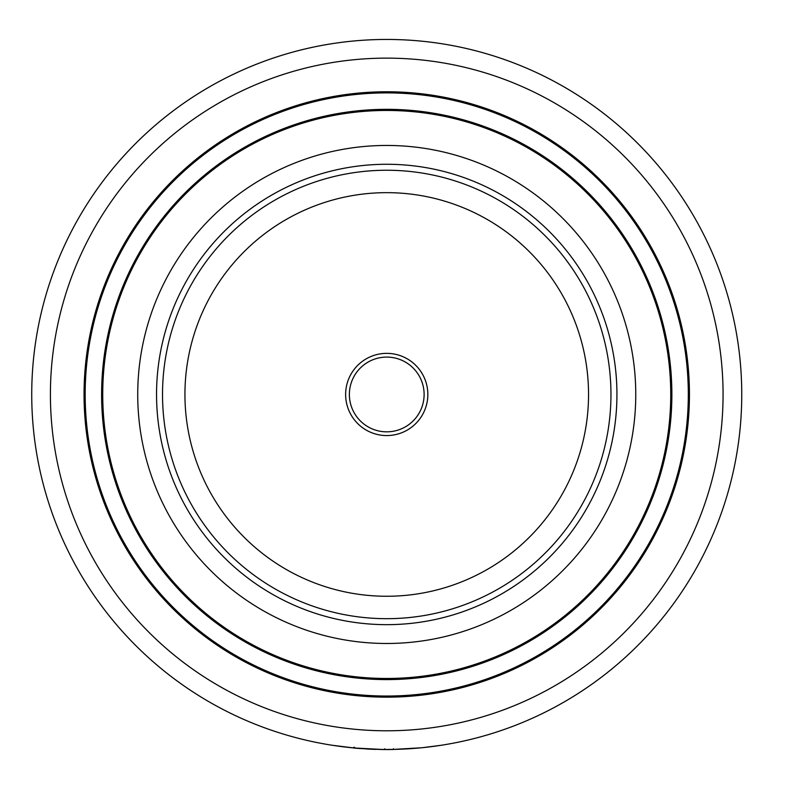 <?xml version="1.0" encoding="UTF-8"?>
<svg xmlns="http://www.w3.org/2000/svg" width="789" height="789" viewBox="0 0 789 789"><rect width="100%" height="100%" fill="white"/><g stroke="black" fill="none" stroke-linecap="round" stroke-linejoin="round"><path stroke-width="1.18" d="M386.738 624.661A230.201 230.201 0 0 1 187.387 279.365A230.201 230.201 0 0 1 586.099 279.365A230.201 230.201 0 0 1 386.738 624.661M386.738 643.479A249.008 249.008 0 0 1 171.095 269.956A249.008 249.008 0 0 1 602.392 269.956A249.008 249.008 0 0 1 386.738 643.479M386.738 678.471A284.01 284.01 0 0 1 140.777 252.46A284.01 284.01 0 0 1 632.699 252.46A284.01 284.01 0 0 1 386.738 678.471M386.738 678.846A284.385 284.385 0 0 1 140.462 252.273A284.385 284.385 0 0 1 633.025 252.273A284.385 284.385 0 0 1 386.738 678.846A284.385 284.385 0 0 1 140.462 252.273A284.385 284.385 0 0 1 633.025 252.273A284.385 284.385 0 0 1 386.738 678.846M386.738 696.786A302.325 302.325 0 0 1 124.918 243.298A302.325 302.325 0 0 1 648.558 243.298A302.325 302.325 0 0 1 386.738 696.786M386.738 697.16A302.7 302.7 0 0 1 124.603 243.111A302.7 302.7 0 0 1 648.883 243.111A302.7 302.7 0 0 1 386.738 697.16M386.738 749.471A355.011 355.011 0 0 1 79.294 216.955A355.011 355.011 0 0 1 694.192 216.955A355.011 355.011 0 0 1 386.738 749.471M353.748 747.942L332.406 745.289M441.071 745.289L422.894 747.627M421.296 747.794L393.415 749.412M387.31 749.55L387.892 749.55M388.168 749.55L391.531 749.52M354.567 747.341L354.498 748.08L356.49 748.258M356.628 748.268L359.646 748.514M386.6 749.55L379.884 749.481M382.833 749.53L387.133 749.55M366.954 748.998L375.732 749.382M384.509 749.54L382.537 749.52M367.93 749.057L374.025 749.323M353.748 748.011L353.817 747.272L353.748 748.011L355.977 748.219M358.127 748.396L375.781 749.382M391.995 749.511L393.277 749.491M392.666 749.422L383.474 749.461M354.409 748.002L383.474 749.53M162.524 394.461A224.214 224.214 0 0 1 498.845 200.288A224.214 224.214 0 0 1 498.845 588.643A224.214 224.214 0 0 1 162.524 394.461A224.214 224.214 0 0 1 498.845 200.288A224.214 224.214 0 0 1 498.845 588.643A224.214 224.214 0 0 1 162.524 394.461M345.631 394.461A41.107 41.107 0 0 1 407.292 358.867A41.107 41.107 0 0 1 407.292 430.064A41.107 41.107 0 0 1 345.631 394.461M349.369 394.461A37.369 37.369 0 0 1 405.428 362.102A37.369 37.369 0 0 1 405.428 426.829A37.369 37.369 0 0 1 349.369 394.461M386.738 679.595A285.135 285.135 0 0 1 139.811 251.898A285.135 285.135 0 0 1 633.675 251.898A285.135 285.135 0 0 1 386.738 679.595M386.738 696.036A301.576 301.576 0 0 1 125.569 243.673A301.576 301.576 0 0 1 647.907 243.673A301.576 301.576 0 0 1 386.738 696.036M386.738 730.792A336.331 336.331 0 0 1 95.469 226.295A336.331 336.331 0 0 1 678.007 226.295A336.331 336.331 0 0 1 386.738 730.792M184.942 394.461A201.797 201.797 0 0 1 487.641 219.697A201.797 201.797 0 0 1 487.641 569.224A201.797 201.797 0 0 1 184.942 394.461M393.415 749.491L393.405 748.741M384.687 748.8L384.687 749.54"/></g></svg>
